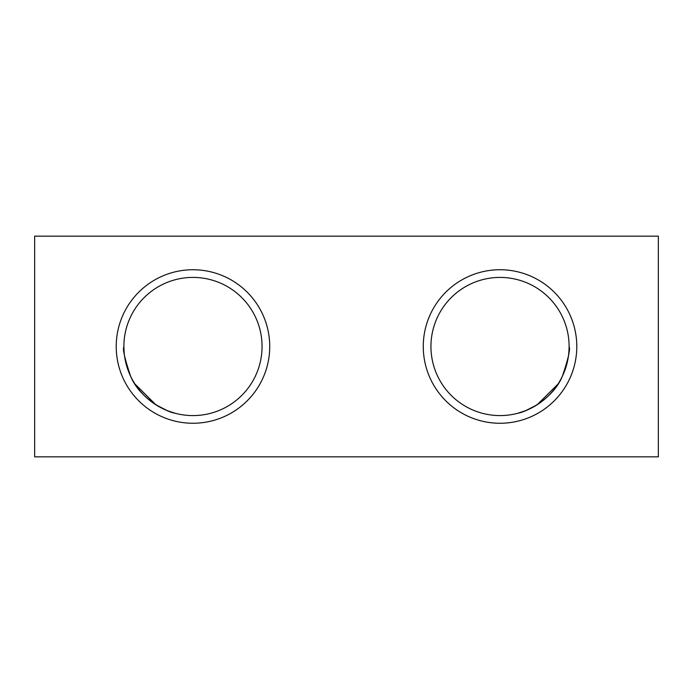 <?xml version="1.0" encoding="UTF-8"?>
<svg xmlns="http://www.w3.org/2000/svg" width="693" height="693" viewBox="0 0 693 693"><rect width="100%" height="100%" fill="white"/><g stroke="black" fill="none" stroke-linecap="round" stroke-linejoin="round"><path stroke-width="1.04" d="M130.605 376.212C139.683 398.64 166.233 411.824 175.225 413.271C165.809 411.685 139.726 398.536 130.605 376.212C124.723 358.662 122.488 348.891 123.891 346.898C122.47 348.77 124.705 358.541 130.605 376.212M175.234 413.271L167.238 410.62L155.83 404.755L135.005 384.087M576.793 346.5A76.767 76.767 0 0 0 461.642 280.024A76.767 76.767 0 0 0 461.642 412.976A76.767 76.767 0 0 0 576.793 346.5M34.65 236.157L658.35 236.157L658.35 456.843L34.65 456.843L34.65 236.157M269.733 346.5A76.767 76.767 0 0 1 154.591 412.976A76.767 76.767 0 0 1 154.591 280.024A76.767 76.767 0 0 1 269.733 346.5M128.491 371.301L126.455 365.15M125.242 360.1L124.489 355.613M124.099 351.862L123.891 346.898M562.395 376.212C553.317 398.64 526.767 411.824 517.775 413.271C527.191 411.685 553.274 398.536 562.395 376.212C568.277 358.662 570.512 348.891 569.109 346.898C570.53 348.77 568.295 358.541 562.395 376.212M517.766 413.271L525.762 410.62L537.17 404.755L557.995 384.087M262.058 346.5A69.083 69.083 0 0 1 158.428 406.332A69.083 69.083 0 0 1 158.428 286.668A69.083 69.083 0 0 1 262.058 346.5M430.942 346.5A69.083 69.083 0 0 0 500.025 415.583A69.083 69.083 0 0 0 569.109 346.5A69.083 69.083 0 0 0 500.025 277.417A69.083 69.083 0 0 0 430.942 346.5M564.509 371.301L566.545 365.15M567.758 360.1L568.511 355.613M568.901 351.862L569.109 346.898"/></g></svg>
